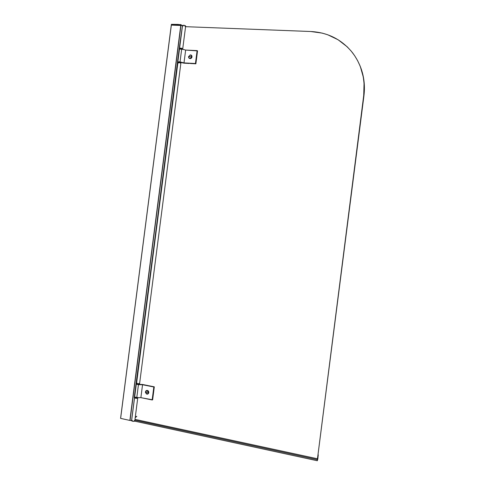 <?xml version="1.0" encoding="UTF-8"?>
<svg xmlns="http://www.w3.org/2000/svg" width="485" height="485" viewBox="0 0 485 485"><rect width="100%" height="100%" fill="white"/><g stroke="black" fill="none" stroke-linecap="round" stroke-linejoin="round"><path stroke-width="0.73" d="M146.3 393.929L147.695 394.105L148.822 392.638L147.858 394.038L146.294 393.929M359.676 64.99C363.829 74.684 365.247 84.954 363.932 95.806L317.529 458.295L363.726 95.369L364.053 83.287L363.32 77.345L361.986 71.556L360.082 65.972L357.615 60.655L354.62 55.654L351.134 51.022L347.187 46.796L338.093 39.752L327.721 34.768L322.192 33.107L310.703 31.507L185.579 26.681L310.703 31.507C327.781 32.422 341.689 39.461 352.425 52.616C361.743 64.978 365.508 79.231 363.726 95.369L364.399 89.767L364.265 83.753L363.526 77.824L360.3 66.481M188.544 56.903L189.308 58.382C190.666 58.885 191.581 58.376 192.048 56.848L191.369 58.139L190.065 58.618L188.901 58.012L188.544 56.89M189.15 58.23L188.744 57.703C190.09 59.061 191.181 58.776 192.024 56.848L191.066 58.333L190.065 58.594L189.156 58.236M180.85 62.517L180.887 63.062L179.347 62.395L177.746 62.571L180.79 62.856L180.875 62.225L177.831 61.868L180.032 61.892L181.693 49.015L179.492 49.015L182.53 49.367M191.302 55.138L192.024 56.848L190.823 54.975L191.866 55.817L191.472 55.266L190.011 54.963L191.52 55.314M180.978 62.432L183.967 63.171L189.368 63.468L183.967 63.171L180.905 62.492M180.899 62.995L180.875 62.225L180.305 61.965L177.825 61.904L179.583 61.795L183.991 62.898L185.646 50.064L181.693 49.015L180.032 61.892L183.991 62.898L195.449 63.517L197.11 50.616L185.646 50.064L183.991 62.898L195.564 63.547L197.11 50.616L195.449 63.517L195.873 63.796L197.528 50.913L197.225 50.646L195.564 63.547L195.879 63.808L190.338 63.517L195.879 63.802L197.528 50.913L195.879 63.802M181.96 49.094L179.48 49.052L181.008 48.876L185.646 50.064L197.528 50.913M191.436 55.308L191.999 56.848L190.738 58.461L189.174 58.212L190.071 58.564L189.283 58.291L188.562 56.63C188.519 57.727 189.004 58.358 190.017 58.521L191.945 56.806L188.562 56.63L190.484 54.914L188.562 56.63L191.945 56.806C191.981 55.708 191.496 55.078 190.484 54.914L191.229 55.157L191.945 56.806L190.071 58.564C191.981 58.018 192.424 56.921 191.399 55.284M134.684 396.991L136.776 397.645L138.443 384.696L136.315 384.114L139.347 384.593L139.425 383.956L136.406 383.471L137.601 383.987L139.425 383.956L139.347 384.593L138.443 384.696L136.776 397.645L140.88 397.651L142.541 384.738L138.443 384.696L142.541 384.738L140.88 397.651L152.151 399.967L153.824 386.994L142.541 384.738L153.824 386.994L152.151 399.967L153.939 386.994L152.266 399.967L152.629 399.804L154.297 386.842L153.939 386.994L154.297 386.842L152.629 399.804L140.88 397.651L137.061 397.633M148.853 385.733L154.303 386.836L148.853 385.733M148.301 385.623L147.901 385.545L148.301 385.623M139.395 384.32L147.901 385.545L142.584 384.484L139.444 384.356M145.433 391.716L146.064 390.722L147.349 390.419L148.489 391.213L148.822 392.638C148.749 391.025 147.986 390.304 146.537 390.467L145.433 391.716M136.303 384.156L138.443 384.696L136.315 384.114M137.679 397.524L134.642 397.1L136.776 397.645L134.642 397.1L136.388 383.538M145.852 390.958C147.501 390.007 148.483 390.564 148.798 392.632L147.107 394.159L148.58 393.311L148.646 391.553L147.343 390.449L145.852 390.958M146.622 390.516L148.671 391.935L147.464 394.123L148.671 391.935L146.622 390.516L145.415 392.698L148.671 391.935L145.415 392.698L147.464 394.123L145.415 392.698L146.622 390.516M147.755 394.02C149.307 392.232 148.95 391.055 146.682 390.486L147.955 390.746L148.731 391.904L148.555 393.293L147.755 394.02M182.669 49.276L182.609 48.742L179.565 48.451L181.475 48.318L182.584 49.052M180.541 63.286L180.881 63.141C180.056 62.498 179.007 62.316 177.74 62.583L177.419 62.65L179.256 48.373L182.463 25.553L179.577 48.379L179.256 48.373L136.358 383.368L177.734 62.656L134.248 397.67L136.697 398.276L137.601 398.155L137.788 397.645M177.74 62.583L136.4 383.453C137.558 384.011 138.619 384.102 139.583 383.72L180.881 63.135L179.359 62.486L177.734 62.644L131.568 420.713L130.053 420.38L131.55 420.707L134.509 397.724L137.655 397.858M171.296 25.129L120.577 418.355L171.344 25.087L120.583 418.361L129.865 420.44L180.772 25.39L171.344 25.087L120.626 418.385L129.865 420.44L180.947 25.462L130.01 420.386M129.968 420.374L180.856 25.481M120.577 418.355L171.284 25.105L180.899 25.481M137.146 383.199L136.582 383.283L177.88 62.807L178.401 63.038M182.463 25.553L180.941 25.493L182.463 25.553M182.518 25.529L184.154 25.293L185.658 26.051C184.846 25.287 183.803 25.093 182.524 25.456L179.583 48.294C180.85 47.997 181.899 48.185 182.724 48.87L181.202 48.179L179.571 48.379L182.524 25.456M182.73 48.803L185.664 26.044L184.918 26.275M183.172 25.99L182.657 25.723M134.109 420.647L134.775 421.035C133.799 421.544 132.732 421.465 131.587 420.81L133.126 421.368L134.763 421.113L137.734 398.07C136.77 398.5 135.703 398.415 134.545 397.815L131.587 420.719M132.344 420.477L131.774 420.598M177.595 62.656L179.553 48.512L177.595 62.656M136.4 383.459L138.795 383.968L139.577 383.774L138.91 383.38M137.728 398.137L136.091 398.33L134.551 397.821L131.587 420.81M181.475 25.517L181.081 25.135M181.057 25.105L181.511 25.517M181.032 24.699L180.996 25.432L181.044 25.062L180.996 25.432L171.29 25.056L171.454 24.329L180.881 24.626L171.46 24.329L171.35 25.032L180.778 25.335L180.869 24.65L171.435 24.347L180.875 24.626L181.954 25.535L180.869 24.65L180.778 25.335L181.032 24.699L181.954 25.535L181.026 24.674M181.044 25.062L181.548 25.517L181.044 25.062M171.381 24.365L171.308 25.038L171.454 24.329L178.359 24.402M135.254 417.312L136.655 416.263L135.254 417.312M317.42 460.441L317.893 458.04L317.42 460.441M317.972 457.24L317.839 457.87L317.966 457.24M318.021 455.985L317.99 457.058L318.021 455.985M317.814 458.986L317.317 460.75L317.305 459.683L134.885 420.216L317.305 459.683L317.299 460.738L318.257 454.833L317.814 458.986M317.948 456.064L318.021 455.094L317.948 456.064M317.839 457.87L317.602 458.228L317.839 457.87M317.572 458.276L317.602 457.791L317.572 458.276M317.633 457.585L317.887 455.936L317.633 457.585M134.994 419.367L317.42 458.761L317.948 455.3L317.305 459.683L317.42 458.761L134.994 419.367M136.788 416.451L135.218 417.633L136.788 416.451M318.239 454.754L318.021 455.948L318.239 454.754M177.752 62.498L179.577 48.373M154.303 386.836L152.636 399.792M139.565 383.859L139.492 384.435M134.557 397.73L134.642 397.1M180.947 25.462L130.053 420.416M317.317 460.75L134.727 421.168"/></g></svg>
